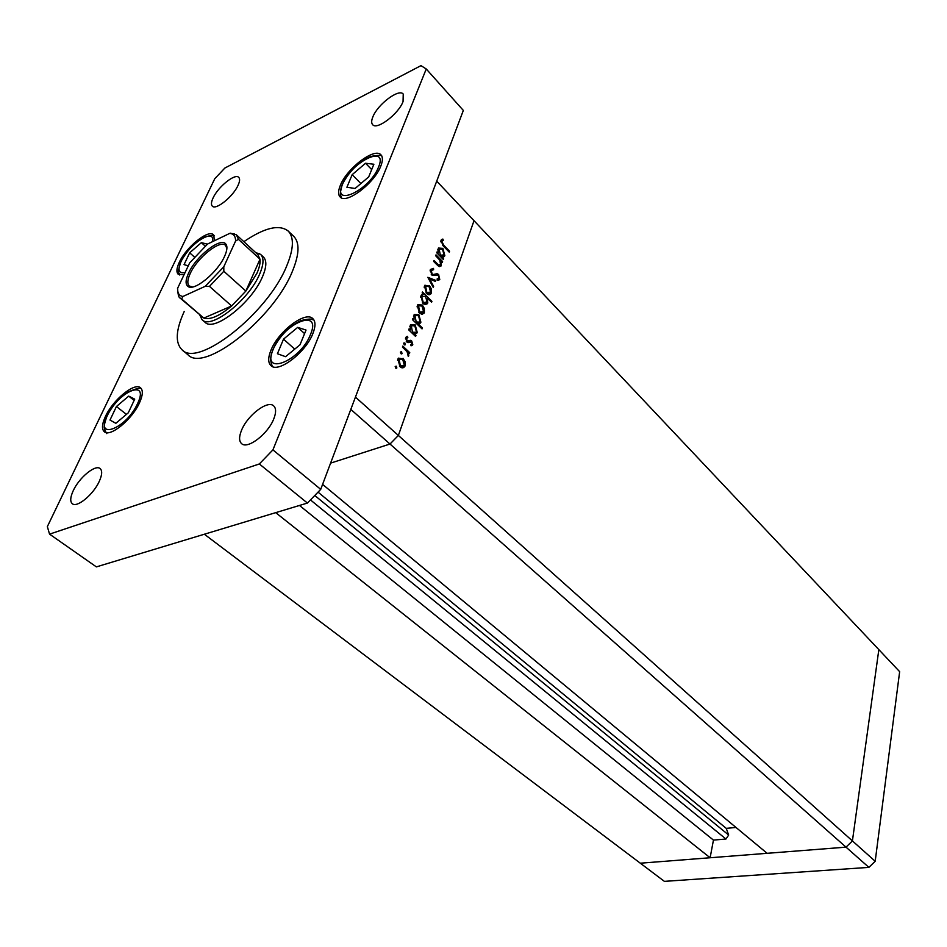 <?xml version="1.0" encoding="UTF-8"?>
<svg xmlns="http://www.w3.org/2000/svg" width="947" height="947" viewBox="0 0 947 947"><rect width="100%" height="100%" fill="white"/><g stroke="black" fill="none" stroke-linecap="round" stroke-linejoin="round"><path stroke-width="1.42" d="M322.584 484.379L767.141 853.306L846.014 847.151L640.314 863.202L664.38 881.361L868.896 867.381L875.194 861.261L899.65 671.672L878.84 649.618L852.418 840.912L846.014 847.151L868.896 867.381M350.804 409.388L389.998 444.036L398.367 435.442L389.998 444.036L330.586 463.13L389.998 444.036L846.014 847.151L852.418 840.912L875.194 861.261M398.367 435.442L474.021 220.698L878.84 649.618L852.418 840.912L355.433 397.101L436.709 181.161L474.021 220.698L398.367 435.442M736.008 827.465L726.231 828.353L728.669 835.041L725.958 839.018L713.446 840.096L710.12 857.757L275.707 512.647M204.339 534.226L640.314 863.202L710.12 857.757M713.446 840.096L299.477 505.461M726.231 828.353L318.026 492.132M435.679 255.773L436.011 254.873L442.58 261.55L442.249 262.461L441.065 261.254L441.065 265.965L437.005 264.805L433.631 261.384L433.963 260.472L438.615 265.03L440.604 264.414L439.775 260.129L435.679 255.773M431.749 274.926L430.352 269.516L433.477 268.392L433.619 269.717L431.287 270.451L432.104 274.014L433.122 274.547L437.088 273.695L438.662 274.512L439.609 279.673L437.348 280.359L437.1 278.963L438.97 278.122L438.366 275.47L431.749 274.926M427.831 277.317L435.786 280.407L435.431 281.413L429.678 279.069L433.619 286.42L433.253 287.426L427.831 277.317M429.37 285.556L431.37 288.953L431.43 292.943L429.287 294.754L426.517 293.44L424.493 286.065L424.895 285.225L428.387 285.947M422.326 305.029L424.339 308.438L424.398 312.486L422.22 314.345L419.414 313.055L417.367 305.621L417.793 304.745L422.326 305.029L421.297 305.431M414.679 334.279L415.958 335.498L415.603 336.469L408.702 329.864L409.057 328.881L410.252 330.03L410.536 324.691L415.188 324.88L417.225 332.421L413.697 334.646M395.242 366.382L396.391 366.205L396.746 368.099L395.704 368.075L395.242 366.382M403.043 358.286L405.127 361.73L405.174 365.909L402.901 367.921L400.001 366.702L397.894 359.102L398.379 358.132L401.907 358.7M400.486 351.988L401.623 351.822L401.978 353.693L400.948 353.657L400.486 351.988M402.428 347.087L402.795 346.093L409.767 352.686L409.412 353.681L408.382 352.71L408.275 356.392L407.115 351.739L402.428 347.087M403.718 343.098L404.854 342.932L405.209 344.803L404.18 344.767L403.718 343.098M411.708 340.979L412.797 344.72L411.081 345.833L410.726 344.601L411.945 343.915L411.389 341.997L408.039 342.636L406.831 341.985L405.671 337.736L407.447 336.351L407.849 337.617L406.547 338.493L407.151 340.967L410.513 340.328L411.708 340.979L408.962 342.305M418.314 324.004L422.386 327.934L422.031 328.905L412.43 319.624L412.785 318.654L413.969 319.802L414.241 314.511L418.858 314.724L420.894 322.229L417.343 324.371M423.392 294.174L422.137 292.943L422.48 292.007L431.915 301.324L431.583 302.259L427.665 298.388L427.452 303.679L422.918 303.407L420.894 295.926L423.392 294.174L421.403 294.967L422.255 295.831M442.438 257.335L443.646 258.567L443.326 259.466L436.756 252.79L437.088 251.878L438.236 253.038L438.425 248.031L442.876 248.398L444.841 255.702L441.574 257.691M441.858 241.402L443.658 245.143L449.565 251.215L449.245 252.115L443.243 245.948L440.959 240.408L442.865 239.058L443.362 240.289L440.781 241.852M395.171 366.643L396.391 366.205M395.917 368.229L396.852 367.886M404.298 362.038L405.127 361.73M402.321 366.619L405.174 365.909M402.203 366.986L401.8 367.803M398.273 358.286L399.421 358.842M398.829 359.73L397.787 359.434M400.652 367.235L401.836 366.56M400.356 365.696L403.955 365.791L404.31 365.104L402.676 359.28L399.101 359.221L400.356 365.696L399.385 366.039M397.598 360.334L398.758 359.907M400.415 352.26L401.623 351.822M401.173 353.835L402.084 353.491M408.761 353.065L409.767 352.686M408.11 356.013L408.82 355.752M403.659 343.382L404.854 342.932M404.416 344.933L405.316 344.601M410.951 345.406L412.797 344.72M406.275 336.789L407.447 336.351M405.482 338.896L406.547 338.493M406.263 341.311L407.151 340.967M406.654 341.808L407.908 341.334M408.82 340.967L410.513 340.328M407.601 341.453L408.749 342.092M414.975 335.865L415.958 335.498M409.27 330.408L410.252 330.03M410.43 324.868L411.543 325.425M414.111 325.295L415.188 324.88M416.775 333.32L413.827 334.433L417.225 332.421M410.974 326.313L409.956 326.04M412.797 333.782L414.028 333.107M412.501 332.184L416.005 332.35L416.372 331.628L414.822 325.839L411.258 325.768L412.501 332.184L411.519 332.551M409.814 326.822L410.951 326.395M421.415 328.301L422.386 327.934M413.01 320.181L413.969 319.802M414.111 314.712L415.212 315.268M417.816 315.138L418.858 314.724M418.077 322.939L420.894 322.229M417.947 323.353L417.414 324.348M413.531 316.629L414.656 316.191L413.661 315.872M416.514 323.566L417.745 322.891M416.195 321.956L419.687 322.146L420.054 321.435L418.503 315.671L414.964 315.576L416.195 321.956L415.236 322.335M423.558 308.746L424.339 308.438M421.628 313.066L424.398 312.486M417.627 305.041L418.692 305.585M418.148 306.449L417.201 306.153M420.137 313.658L421.356 313.031M419.758 312.096L423.569 311.67L421.971 305.976L418.515 305.81L419.758 312.096L418.858 312.439M417.082 306.875L418.207 306.426M430.992 301.679L431.915 301.324M426.979 298.66L427.665 298.388M425.108 303.419L427.866 302.839M423.617 304.011L424.801 303.36M422.374 302.815L427.05 301.998L425.534 296.293L420.74 296.447M420.61 297.18L421.735 296.742L423.262 302.46M430.601 289.261L431.37 288.953M428.695 293.475L431.43 292.943M424.706 285.568L425.736 286.112M425.167 286.941L424.315 286.669M427.251 294.067L428.482 293.452M426.848 292.493L430.613 292.126L429.027 286.479L425.605 286.29L426.848 292.493L425.984 292.836M424.197 287.32L425.321 286.882M434.365 280.975L435.786 280.407M428.932 279.365L429.678 279.069M432.874 286.716L433.619 286.42M430.66 270.428L430.577 269.575L433.477 268.392M430.127 270.925L431.287 270.451M431.264 274.358L432.104 274.014M431.879 275.044L433.122 274.547M432.258 275.352L437.088 273.695M434.176 274.879L435.513 275.459M437.514 274.973L438.662 274.512M437.313 280.182L439.858 279.152M441.704 261.905L442.58 261.55M440.45 261.502L441.065 261.254M438.911 266.391L441.349 265.397M437.656 265.42L438.615 265.03M442.782 258.922L443.646 258.567M437.36 253.405L438.236 253.038M438.224 248.41L439.23 248.943M441.941 248.789L442.876 248.398M442.131 256.235L441.941 256.897L444.841 255.702M441.941 256.897L441.562 257.679M438.579 249.724L437.869 249.511M440.734 256.838L442.012 256.223M440.367 255.216L444.036 254.897L442.533 249.298L439.136 249.073L440.367 255.216L439.491 255.572M437.798 250.055L438.863 249.606M448.712 251.571L449.565 251.215M441.385 239.674L442.865 239.058M440.757 241.485L442.225 240.869M184.215 311.48C175.751 330.112 175.029 342.885 182.037 349.798C197.97 368.17 268.084 312.983 286.775 265.776C293.771 248.801 294.209 237.2 288.101 230.973C279.152 224.131 264.402 227.694 243.864 241.686M182.037 349.798L187.897 354.711C203.972 373.189 273.979 318.275 292.493 271.091C299.418 254.127 299.808 242.515 293.653 236.241L288.101 230.973M238.064 185.316C239.84 181.41 240.065 178.77 238.751 177.385C235.152 173.041 218.035 186.843 213.063 198.006C211.205 202.007 210.956 204.706 212.317 206.138C215.833 210.483 233.163 196.526 238.064 185.316M312.912 333.451C315.671 326.36 315.647 321.424 312.841 318.63C305.526 310.628 278.3 331.343 270.96 350.212C267.977 357.575 267.965 362.701 270.937 365.613C278.098 373.544 305.845 352.473 312.912 333.451M139.517 402.759C142.879 395.266 143.21 390.282 140.535 387.808C134.64 382.067 113.001 399.812 105.484 416.36C101.933 424.067 101.554 429.192 104.348 431.761C110.148 437.478 132.178 419.426 139.517 402.759M214.578 240.656L213.525 234.797C208.435 229.032 186.145 247.072 179.291 262.319C176.533 268.238 176.189 272.227 178.249 274.299L184.038 274.737M380.824 166.009C382.872 160.765 382.931 157.06 380.978 154.894C374.858 147.081 346.922 168.211 340.34 185.352C338.103 190.809 338.02 194.668 340.091 196.929C346.022 204.706 374.467 183.292 380.824 166.009M273.813 418.775C276.228 412.561 276.181 408.252 273.659 405.872C267.67 399.812 247.321 415.413 241.509 430.364C238.94 436.756 238.964 441.184 241.603 443.646C247.522 449.647 268.167 433.821 273.813 418.775M99.281 481.336C102.169 474.873 102.43 470.612 100.086 468.54C95.339 464.243 79.169 477.643 73.25 490.664C70.232 497.258 69.936 501.614 72.363 503.745C77.062 508.03 93.469 494.429 99.281 481.336M403.055 101.578L403.233 94.073C398.983 88.249 377.581 104.442 372.858 116.895C371.366 120.541 371.295 123.122 372.633 124.649C376.764 130.449 398.45 114.114 403.055 101.578M202.196 319.814L205.108 322.311C213.963 332.433 252.068 302.413 262.568 276.56C266.592 267.018 266.876 260.496 263.408 256.992L260.591 254.388C264.047 257.88 263.751 264.402 259.703 273.943C249.156 299.808 211.027 329.899 202.196 319.814L199.805 315.102M420.977 65.639L224.877 168.033L214.78 178.699L47.35 526.615L49.552 534.132L259.336 463.959L272.925 449.884L426.245 68.977L420.977 65.639M49.552 534.132L96.369 566.886L307.42 503.058L320.713 489.374L463.332 110.432L426.245 68.977M259.336 463.959L307.42 503.058M272.925 449.884L320.713 489.374M207.346 244.148L201.356 242.645L189.672 252.802L184.049 264.627L188.264 265.835M194.348 256.968L189.672 252.802M205.12 246.042L201.356 242.645M115.842 423.309L128.295 412.809L134.711 399.149L128.709 396.118L116.434 406.523L109.994 420.054L115.842 423.309M126.436 414.372L116.434 406.523M134.119 400.415L128.709 396.118M355.113 188.465L368.703 176.9L373.876 164.245L365.53 163.251L352.154 174.698L346.91 187.257L355.113 188.465M360.89 183.552L352.154 174.698M371.686 169.584L365.53 163.251M285.58 356.688L300.01 344.791L306.035 330.065L297.701 327.366L283.52 339.144L277.424 353.728L285.58 356.688M294.742 349.135L283.52 339.144M304.591 333.593L297.701 327.366M188.583 273.127C196.041 256.246 220.876 236.703 225.824 244.042C227.611 246.362 227.209 250.434 224.605 256.258C217.68 272.393 194.064 291.735 187.98 286.432C185.292 284.337 185.494 279.898 188.583 273.127M226.889 248.528L225.54 245.368C220.166 239.331 197.177 257.797 190.217 273.553C187.411 279.673 187.092 283.816 189.27 285.994L192.561 286.988M182.866 296.494L181.706 298.992L179.977 297.962L203.818 318.097C210.246 320.062 219.526 316.014 231.636 305.964L245.865 291.06L256.945 273.233C259.431 267.528 260.449 262.84 259.999 259.194L257.821 254.554L236.371 234.785L238.431 239.342L235.578 241.059C235.637 236.324 233.672 233.767 229.695 233.4L207.523 244.054L189.684 262.84L177.693 288.113C177.373 293.002 179.09 295.795 182.866 296.494L205.227 286.302L223.788 266.805L235.578 241.059M223.788 266.805L223.835 271.28L245.865 291.06L259.999 259.194L238.431 239.342M255.643 252.541L260.591 254.388M181.706 298.992L203.818 318.097L231.636 305.964L209.465 286.385L205.227 286.302M189.684 262.84L207.523 244.054M177.752 292.505L177.693 288.113M229.695 233.4L234.24 233.779M725.958 839.018L310.462 499.921M728.669 835.041L314.771 495.482M432.341 275.317L435.241 274.145M436.2 263.976L437.076 263.621M442.805 245.498L443.658 245.143M212.59 241.615C215.407 227.02 188.844 243.983 181.09 261.455C177.385 270.049 178.711 273.754 185.067 272.558M107.331 415.626C94.451 440.947 126.294 428.742 137.599 403.529C149.875 378.208 118.257 391.36 107.331 415.626M342.53 184.31C331.675 208.009 369.673 190.335 378.54 167.098C388.601 143.553 351.112 161.949 342.53 184.31M273.221 349.313C260.733 376.693 300.116 361.6 310.545 334.398C322.169 307.077 283.295 323.247 273.221 349.313M310.379 319.186L313.883 319.908C311.504 319.707 312.735 317.766 301.099 320.536C289.072 326.336 279.696 335.972 272.985 349.431C269.279 359.824 271.292 361.872 271.185 363.021L272.334 366.501L271.197 363.103M223.835 271.28L209.465 286.385M396.746 368.099L396.13 368.324M404.677 366.868L401.978 367.85M399.101 359.221L397.704 359.73M401.978 353.693L401.386 353.918M412.596 345.11L411.034 345.691M406.701 338.174L405.494 338.635M411.258 325.768L409.897 326.289M420.48 323.045L417.544 324.17M414.964 315.576L413.614 316.109M423.972 313.339L421.522 314.286M418.515 305.81L417.165 306.343M427.452 303.679L424.99 304.638M422.066 296.08L420.705 296.612M431.027 293.771L428.671 294.706M425.605 286.29L424.28 286.823M431.465 270.108L430.127 270.653M439.609 279.673L437.798 280.407M441.065 265.965L439.503 266.616M439.29 265.349L438.118 265.835M444.463 256.471L441.574 257.667M439.136 249.073L437.845 249.606M441.989 241.13L440.757 241.651M214.342 235.921C214.235 234.892 210.932 235.282 204.445 237.093C194.822 242.396 186.985 250.553 180.936 261.55C176.189 276.749 179.705 270.96 179.457 274.985M141.505 388.945C140.594 387.382 135.823 388.554 127.17 392.46C118.813 398.391 112.148 406.133 107.165 415.697C101.992 429.618 105.354 428.411 104.821 430.139L106.751 433.608M381.842 156.172C382.02 155.012 378.267 155.107 370.597 156.468C358.428 162.209 348.993 171.525 342.305 184.428C338.647 197.378 341.275 194.431 341.346 197.793M225.871 245.723L225.824 244.042M226.854 246.575L225.871 245.675M201.297 316.393L201.391 318.973M257.087 253.879L259.667 253.689M230.263 233.151L236.371 234.785M177.527 288.492C177.941 294.434 178.758 297.595 179.977 297.962M190.607 287.166L187.98 286.432"/></g></svg>
